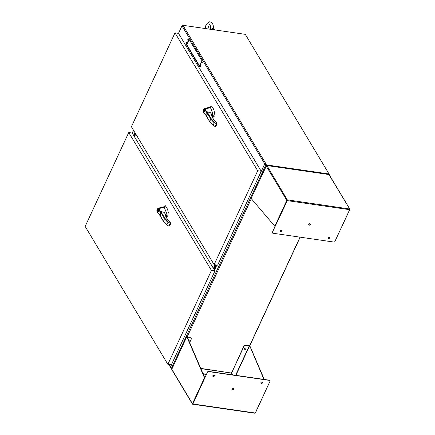 <?xml version="1.0" encoding="UTF-8"?>
<svg xmlns="http://www.w3.org/2000/svg" width="435" height="435" viewBox="0 0 435 435"><rect width="100%" height="100%" fill="white"/><g stroke="black" fill="none" stroke-linecap="round" stroke-linejoin="round"><path stroke-width="0.65" d="M300.03 237.146L249.646 345.7M266.514 165.615A0.75 0.337 -155.1 0 1 265.752 165.121L264.893 163.696L265.334 163.756L266.187 165.186M266.481 165.354L328.936 174.538M265.752 165.121L171.314 368.57A0.75 0.337 24.9 0 0 171.836 368.972M171.314 368.57L170.46 367.14L173.038 361.213M264.893 163.696L260.25 173.478M214.21 269.695L216.396 264.986M214.036 269.406L216.103 264.948M171.771 369.201L170.721 367.58M170.683 367.515A0.75 0.56 -31 0 1 170.509 366.874L172.793 361.741M266.465 164.914L329.045 173.984L328.849 174.392L266.274 165.327L265.334 163.756L265.524 163.348L266.465 164.914L266.274 165.327M329.045 173.984L245.286 34.338L182.917 25.301A0.75 0.56 149 0 0 181.988 25.812L178.48 33.364M260.38 173.048L264.763 163.821A0.75 0.56 -31 0 1 265.693 163.304L265.524 163.348M186.403 44.696L188.986 39.139L202.014 60.856L199.431 66.414L186.403 44.696L186.843 44.761L189.247 39.58M186.615 42.581A0.571 0.283 98.2 0 1 186.648 43.234A0.571 0.283 98.2 0 1 186.316 43.609A0.571 0.283 98.2 0 1 186.12 43A0.571 0.283 98.2 0 1 186.479 42.478A0.571 0.283 98.2 0 1 186.615 42.581M188.333 38.873A0.571 0.283 98.2 0 1 188.366 39.525A0.571 0.283 98.2 0 1 188.04 39.9A0.571 0.283 98.2 0 1 187.838 39.297A0.571 0.283 98.2 0 1 188.203 38.769A0.571 0.283 98.2 0 1 188.333 38.873M200.513 65.756A0.571 0.283 98.2 0 1 200.546 66.408A0.571 0.283 98.2 0 1 200.214 66.783A0.571 0.283 98.2 0 1 200.018 66.174A0.571 0.283 98.2 0 1 200.377 65.652A0.571 0.283 98.2 0 1 200.513 65.756M202.231 62.047A0.571 0.283 98.2 0 1 202.264 62.7A0.571 0.283 98.2 0 1 201.938 63.075A0.571 0.283 98.2 0 1 201.737 62.471A0.571 0.283 98.2 0 1 202.101 61.944A0.571 0.283 98.2 0 1 202.231 62.047M199.605 66.038L186.843 44.761M186.566 43.424A0.571 0.283 98.2 0 1 186.669 42.722M188.284 39.721A0.571 0.283 98.2 0 1 188.388 39.014M200.464 66.599A0.571 0.283 98.2 0 1 200.568 65.897M202.188 62.896A0.571 0.283 98.2 0 1 202.286 62.189M134.888 132.555L133.61 135.312M329.181 174.685L329.029 174.016M249.761 345.781L300.177 237.167M328.849 174.392L329.29 174.457M135.78 134.045L134.502 136.802M135.307 133.251L134.023 136.008M135.481 133.54L134.197 136.296M213.585 268.656L215.358 264.839M213.411 268.368L215.069 264.795M212.247 115.416L212.688 113.078L210.502 107.711L205.423 108.81L207.337 114.242L206.685 115.677L203.569 112.812L203.183 111.523C203.265 109.669 203.776 108.696 204.722 108.609L206.761 113.372C207.685 115.389 205.951 115.683 205.744 114.905L203.471 112.578M203.781 109.136L204.651 108.386C203.526 109.06 203.025 110.115 203.15 111.567L203.471 112.741C207.441 116.933 206.473 115.329 206.799 115.705L206.685 115.677M206.821 115.705L207.022 111.746L210.54 112.763L211.258 114.008M211.198 114.851L212.209 114.84L212.454 115.253M210.502 107.711L209.98 107.162L204.923 108.402L205.418 108.81L205.135 108.973M212.269 117.526L213.019 117.423L213.911 116.297L214.526 112.66C213.966 109.582 212.922 107.385 211.405 106.069L211.078 106.232M211.687 106.113L211.165 106.124M210.806 106.58L209.98 107.162M212.296 115.231L211.464 114.845M212.133 115.204A0.761 0.343 24.9 0 0 211.47 114.932M216.766 123.35L216.456 122.784C213.286 119.56 211.508 116.542 211.122 113.736L211.258 113.845M209.795 121.686L209.621 121.36L209.795 121.686L209.621 121.36L211.187 118.69L215.368 123.148L216.886 123.872L216.559 122.86M204.863 109.674C205.233 110.903 204.983 111.757 204.124 112.235C203.335 112.284 203.509 109.272 204.537 109.413L204.863 109.674L204.504 109.615L204.787 111.442L203.95 110.044L204.504 109.615M206.5 108.016L204.722 108.609M205.951 115.237L209.621 121.36A30.102 13.561 -155.1 0 0 213.117 125.188L213.976 126.145L215.542 126.422L217.027 123.834L215.907 126.242L213.976 126.145L209.632 121.604M211.524 115.134L213.27 115.389L212.269 117.075M213.27 115.389L211.568 115.28M207.006 112.725L210.741 118.951A30.102 13.561 24.9 0 0 214.232 122.784L215.368 123.148M204.831 111.621L204.156 112.034L204.064 110.24M204.711 111.605L203.874 110.213M165.991 215.086L166.431 212.748L164.245 207.375L159.167 208.474L161.081 213.906L160.428 215.341L157.312 212.476L156.926 211.187C157.002 209.333 157.519 208.365 158.46 208.273L160.504 213.036C161.423 215.053 159.694 215.347 159.482 214.569L157.209 212.247M157.519 208.8L158.389 208.05C157.269 208.724 156.769 209.784 156.894 211.231L157.214 212.405C161.178 216.597 160.21 214.999 160.542 215.374L160.428 215.341M160.542 215.374L160.76 211.41L164.278 212.427L165.001 213.672M164.941 214.515L165.947 214.504L166.197 214.917M164.245 207.375L163.723 206.826L158.661 208.066L159.156 208.479L158.873 208.642M166.007 217.195L166.763 217.092L167.834 215.575L168.269 212.329C167.703 209.251 166.665 207.055 165.148 205.733L164.816 205.896M165.425 205.777L164.908 205.788M164.55 206.244L163.723 206.826M166.04 214.895L165.202 214.515M165.871 214.874A0.761 0.343 24.9 0 0 165.213 214.602M170.504 223.014L170.194 222.448C167.024 219.224 165.251 216.211 164.865 213.4L164.995 213.514M163.533 221.35L164.479 218.62L164.925 218.354L169.106 222.812L170.629 223.536L170.297 222.524M158.606 209.338C158.971 210.567 158.726 211.421 157.867 211.899C157.073 211.954 157.247 208.941 158.275 209.083L158.53 209.501C158.824 210.622 158.612 211.356 157.894 211.698C157.242 210.779 157.361 209.975 158.248 209.284M160.238 207.68L158.46 208.273M159.694 214.901L163.364 221.023A30.102 13.561 -155.1 0 0 166.861 224.851L167.714 225.814L169.28 226.086L170.765 223.503L169.65 225.906L167.714 225.814L163.375 221.268M165.262 214.803L167.013 215.053L166.007 216.744M167.013 215.053L165.305 214.944M160.743 212.389L164.479 218.62A30.102 13.561 24.9 0 0 167.975 222.448L170.536 223.019M211.1 29.384A4.116 3.061 -31 0 1 215.124 29.966M211.878 29.493A4.116 3.061 -31 0 1 214.955 29.939M272.511 232.845A0.897 0.663 -31 0 1 272.43 232.17L287.339 200.176M349.849 209.137L329.197 174.707A0.582 0.435 149 0 0 328.92 174.533L349.724 209.017A0.582 0.435 -31 0 1 349.849 209.507L337.718 235.384M328.126 238.157A0.886 0.663 149 0 0 329.621 237.26M280.102 231.197A0.886 0.663 149 0 0 281.597 230.3M308.703 224.797A0.886 0.663 149 0 0 310.198 223.9M287.301 200.644L349.648 209.681A0.582 0.288 98.2 0 0 349.724 209.012L287.486 199.866L287.165 200.421L287.372 199.98A0.582 0.288 98.2 0 1 287.301 200.644L272.43 232.17M266.737 165.441A0.582 0.288 98.2 0 1 266.769 165.441A0.582 0.288 98.2 0 1 266.905 165.545L287.372 199.98A0.582 0.435 -31 0 0 286.834 200.372L274.817 226.265L275.148 226.314L287.165 200.421M328.751 174.43A0.582 0.288 -81.8 0 1 328.784 174.43A0.582 0.288 -81.8 0 1 328.92 174.533L266.905 165.545A0.582 0.435 149 0 0 266.182 165.947L266.269 165.811M349.648 209.681L334.912 241.43A0.897 0.663 -31 0 1 333.803 242.045L272.995 233.231A0.897 0.663 -31 0 1 272.56 232.393M328.61 238.543A0.886 0.663 -31 0 1 328.604 237.254A0.886 0.663 -31 0 1 329.534 238.184A0.886 0.663 -31 0 1 328.61 238.543M280.58 231.583A0.886 0.663 -31 0 1 280.575 230.294A0.886 0.663 -31 0 1 281.51 231.224A0.886 0.663 -31 0 1 280.58 231.583M309.182 225.178A0.886 0.663 -31 0 1 309.176 223.889A0.886 0.663 -31 0 1 310.111 224.819A0.886 0.663 -31 0 1 309.182 225.178M286.834 200.372L266.182 165.947L251.109 198.42L274.817 226.265M251.109 198.42L266.394 165.876M192.814 403.821L204.803 377.857L187.24 336.913M232.301 374.818L231.371 373.034L200.834 368.608M228.565 374.279A0.886 0.663 -31 0 1 229.642 374.432M192.667 404.131L207.522 372.001A0.897 0.663 -31 0 1 208.631 371.387L269.439 380.201A0.897 0.663 -31 0 1 269.923 380.587M192.449 403.702L171.803 369.271L186.849 336.625L171.803 369.271A0.582 0.435 149 0 0 171.803 369.647L192.455 404.071A0.582 0.435 -31 0 1 192.449 403.702L204.472 377.808L186.876 336.799L187.208 336.848M212.813 376.166A0.886 0.663 149 0 0 214.308 375.269M260.837 383.126A0.886 0.663 149 0 0 262.332 382.229M232.236 389.532A0.886 0.663 149 0 0 233.731 388.634M192.455 404.071A0.582 0.435 -31 0 0 192.58 404.197L192.776 403.767M235.884 375.34L249.559 345.879L249.891 345.928L249.668 345.711L263.942 379.402M200.742 368.391L231.371 373.034M204.803 377.857L204.472 377.808M207.653 372.224A0.897 0.663 -31 0 1 208.762 371.61L269.569 380.424A0.897 0.663 -31 0 1 270.005 381.261L255.269 413.005L192.917 403.974L207.522 372.001M192.58 404.197A0.582 0.288 -81.8 0 0 192.634 404.213A0.582 0.288 -81.8 0 0 192.917 403.974M254.926 413.228A0.582 0.288 -81.8 0 0 254.986 413.25A0.582 0.288 -81.8 0 0 255.269 413.005M213.96 375.111A0.886 0.663 -31 0 1 213.966 376.4A0.886 0.663 -31 0 1 213.03 375.465A0.886 0.663 -31 0 1 213.96 375.111M261.984 382.071A0.886 0.663 -31 0 1 261.99 383.355A0.886 0.663 -31 0 1 261.06 382.425A0.886 0.663 -31 0 1 261.984 382.071M233.383 388.477A0.886 0.663 -31 0 1 233.388 389.76A0.886 0.663 -31 0 1 232.459 388.83A0.886 0.663 -31 0 1 233.383 388.477M267.427 386.807L255.47 412.837A0.582 0.435 -31 0 1 255.198 413.13M249.891 345.928L264.273 379.45M249.483 345.809L249.173 345.559L249.668 345.711M189.671 342.59L191.378 338.919A0.897 0.663 149 0 0 191.079 338.12L187.202 336.782M188.437 339.702A0.886 0.663 -31 0 1 188.91 340.812M232.703 374.878L231.665 372.871L243.888 346.532A0.897 0.663 -31 0 1 244.851 345.912L249.309 345.781L235.607 375.296M245.998 348.778A0.886 0.663 149 0 0 244.894 348.103A0.886 0.663 149 0 0 245.237 349.37A0.886 0.663 149 0 0 245.998 348.778M191.291 338.245A0.897 0.663 149 0 0 190.943 337.897L187.159 336.57M188.806 340.567A0.886 0.663 149 0 0 189.024 339.865M249.173 345.559L244.715 345.689A0.897 0.663 149 0 0 243.758 346.309L231.665 372.871M231.529 372.648L232.681 374.872M244.421 349.006A0.886 0.663 149 0 0 245.911 348.109M215.939 264.92L213.933 269.238M213.759 268.95L215.651 264.882M215.722 264.888L213.802 269.02M213.541 268.585L215.287 264.828M133.806 135.644L135.084 132.887M135.35 133.322L134.067 136.079M133.675 135.426L134.953 132.67M135.133 132.958L133.849 135.715M167.861 364.323L171.363 364.829L214.95 270.929L211.448 270.423L167.861 364.323L85.151 226.423L128.738 132.523L132.24 133.028L214.95 270.929M128.738 132.523L211.448 270.423M214.123 264.659L217.625 265.165L261.212 171.265L257.71 170.759L214.123 264.659L131.413 126.759L175 32.859L178.502 33.37L261.212 171.265M175 32.859L257.71 170.759M213.15 29.058L212.59 28.476L210.719 29.417M212.59 28.476L212.427 29.406M187.295 336.619L251.327 198.675M214.493 270.173L216.869 265.056M214.286 269.82L216.521 265.007M170.509 366.874L169.084 364.497M265.665 163.364L182.917 25.301M264.763 163.821L181.988 25.812M132.311 133.153L133.594 130.391M215.368 123.143L216.793 123.35M207.022 111.746L211.187 118.69M214.526 112.66L214.808 112.703M214.091 115.906L214.373 115.949M214.189 116.335L213.911 116.297M213.117 125.188L214.232 122.784M215.227 126.199L216.347 123.796M215.896 126.166L216.962 123.872M211.622 115.454L212.933 115.645M210.719 112.942L211.274 113.905C211.638 116.64 213.395 119.603 216.538 122.806L217.016 123.763M160.76 211.41L164.925 218.354M168.269 212.329L168.546 212.367M167.834 215.575L168.111 215.613M167.932 216.005L167.649 215.961M166.861 224.851L167.975 222.448M168.97 225.863L170.085 223.459M169.639 225.836L170.705 223.541M165.36 215.124L166.67 215.314M164.463 212.606L165.017 213.569C165.382 216.304 167.132 219.273 170.275 222.475L170.754 223.427M203.14 373.986L206.386 374.453M213.074 375.421L214.303 375.601M203.014 373.692L206.5 374.198M213.406 375.198L214.319 375.334M170.509 367.352L168.775 364.454M132.229 133.028L133.512 130.266M205.701 115.047L209.621 121.588M211.339 106.037L211.617 106.08M212.498 115.259L212.264 114.867M212.4 117.336L213.264 115.471M211.519 115.117L213.253 115.367M204.515 112.083L204.156 112.034M159.444 214.716L163.364 221.252M165.077 205.701L165.36 205.744M166.235 214.923L166.001 214.531M166.137 217L167.007 215.135M165.262 214.781L166.991 215.031M158.253 211.753L157.894 211.698M328.784 174.43L266.769 165.441M192.634 404.213L254.986 413.25M205.331 28.547L205.467 27.383C205.396 25.426 206.647 23.55 209.224 21.75L211.682 22.343C213.308 24.496 213.792 26.839 213.139 29.368M210.399 29.281L210.654 26.758L209.893 24.36C209.637 23.963 209.045 25.121 208.126 27.835L208.006 28.933"/></g></svg>
